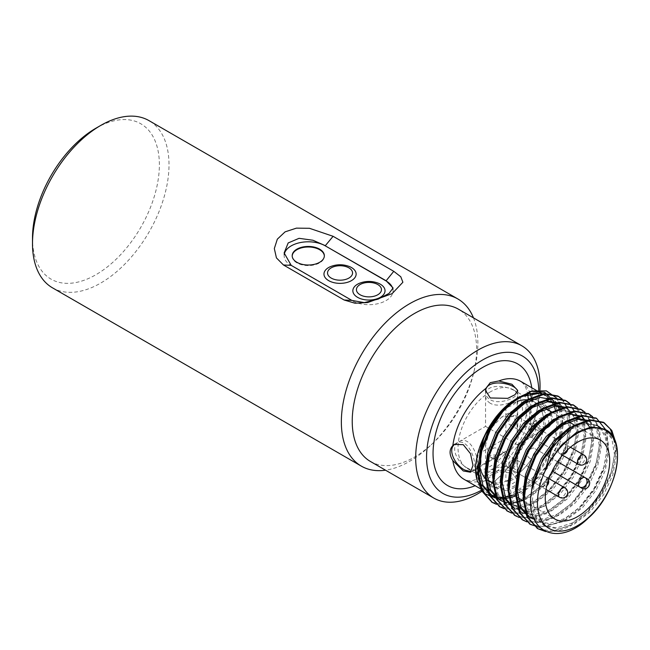 <?xml version="1.0" encoding="UTF-8"?>
<svg xmlns="http://www.w3.org/2000/svg" width="650" height="650" viewBox="0 0 650 650"><rect width="100%" height="100%" fill="white"/><g stroke="black" fill="none" stroke-linecap="round" stroke-linejoin="round"><path stroke-width="0.49" stroke-dasharray="3.25 2.44" d="M513.004 424.767C516.165 421.111 516.961 418.015 515.385 415.48C513.167 413.822 505.212 422.476 509.974 424.848L513.004 424.767M513.004 468.561C516.165 464.904 516.961 461.809 515.385 459.274C513.167 457.616 505.212 466.261 509.974 468.634L513.004 468.561M493.382 457.226C497.738 454.261 498.745 451.295 496.421 448.321C491.985 445.38 488.475 456.593 491.01 457.689L493.382 457.226M531.31 435.329C535.657 432.364 536.673 429.398 534.349 426.424C529.913 423.483 526.394 434.704 528.938 435.793L531.31 435.329M490.262 391.901A45.573 26.309 120 0 0 460.484 432.063A45.573 26.309 120 0 0 467.472 468.577A45.573 26.309 120 0 0 513.045 442.268A45.573 26.309 120 0 0 513.045 389.651A45.573 26.309 120 0 0 490.262 391.901M526.996 399.815A45.573 26.309 120 0 0 511.509 404.178A45.573 26.309 120 0 0 505.879 408.005L505.879 438.132L490.262 429.114L501.629 417.105L513.5 416.293L517.717 426.392L517.148 431.632L517.148 401.497L513.004 405.039L505.879 408.005M503.945 409.589A45.573 26.309 120 0 0 500.549 412.726M505.879 438.132L479.789 453.196A45.573 26.309 120 0 0 479.789 466.204L505.879 451.141L505.879 481.276C511.623 481 515.377 478.831 517.148 474.768L517.148 444.641L517.717 444.966L485.55 426.392L490.262 429.114L485.55 444.966L490.262 455.382L501.629 454.253L505.879 451.141M485.591 478.457A45.573 26.309 120 0 0 487.573 480.114A45.573 26.309 120 0 1 485.591 478.457M493.131 482.56A45.573 26.309 120 0 0 507.918 480.439M509.641 479.611A45.573 26.309 120 0 0 543.051 430.836M543.099 430.495A45.573 26.309 120 0 0 534.3 401.919A45.573 26.309 120 0 0 528.734 399.994A45.573 26.309 120 0 1 534.3 401.919L546.081 408.72M490.262 403.252C487.167 401.334 485.599 398.783 485.55 395.598C484.559 379.998 518.708 387.262 517.717 395.598C518.448 400.831 499.484 408.728 490.262 403.252M490.262 481.244C499.493 487.663 518.424 486.395 517.717 475.767C518.716 460.143 484.567 467.399 485.55 475.767C485.599 477.636 487.167 479.464 490.262 481.244M467.862 468.309C457.689 463.523 449.312 446.501 458.876 441.789C471.9 433.119 482.698 466.318 474.963 469.649C473.314 470.543 470.941 470.096 467.862 468.309M517.148 444.641L543.238 429.569C545.878 425.994 545.878 421.655 543.238 416.561L517.148 431.632M535.405 429.317C538.606 431.031 541.604 431.113 544.391 429.569C558.391 422.63 535.023 396.687 528.304 401.708C523.404 403.699 526.053 424.068 535.405 429.317M543.238 416.561A45.573 26.309 120 0 0 534.3 401.919L529.839 399.344M505.432 408.354A45.573 26.309 120 0 0 479.789 453.196M517.603 391.308L517.717 392.178C518.44 397.621 499.493 405.259 490.262 399.75C487.175 397.841 485.599 395.314 485.55 392.178L485.55 390.431M517.148 474.768A45.573 26.309 120 0 0 531.432 459.128L528.889 457.665A5.403 3.12 120 0 1 528.889 451.417A5.403 3.12 120 0 1 534.3 448.297L536.843 449.767A45.573 26.309 120 0 0 543.238 429.569M488.727 480.854A45.573 26.309 120 0 0 505.879 481.276M528.889 457.665L531.432 459.128M587.616 479.074L536.843 449.767M473.468 317.874A96.525 55.729 -60 0 1 474.516 369.419A96.525 55.729 -60 0 1 430.69 445.331A96.525 55.729 -60 0 1 385.523 470.194M52.487 287.828A96.525 55.729 120 0 0 149.013 232.099A96.525 55.729 120 0 0 149.013 120.64M95.94 128.204A89.716 51.797 -60 0 1 159.372 164.832A89.716 51.797 -60 0 1 95.94 274.706A89.716 51.797 -60 0 1 32.5 238.079M539.955 389.967A87.945 50.773 -60 0 1 537.006 409.996A87.945 50.773 -60 0 1 497.071 479.156A87.945 50.773 -60 0 1 482.324 491.002M370.451 461.492A87.945 50.773 120 0 0 433.631 442.528A87.945 50.773 120 0 0 473.558 373.36A87.945 50.773 120 0 0 458.388 309.164M481.658 490.116A79.365 45.817 120 0 0 500.012 476.361A79.365 45.817 120 0 0 536.055 413.944A79.365 45.817 120 0 0 538.761 389.992M531.781 415.033L539.988 426.668L548.86 426.985L553.012 419.152L548.86 408.411L539.988 400.4L532.781 399.124L531.781 399.986C530.01 402.862 530.01 407.883 531.781 415.033A56.574 32.663 120 0 1 498.826 472.111C491.774 474.134 487.435 476.645 485.794 479.635L485.55 480.935L490.262 486.533L506.439 490.336L513.711 487.996L517.473 482.877L517.717 480.935L511.964 472.867L498.826 472.111M535.99 392.827A56.574 32.663 120 0 0 516.807 398.247A56.574 32.663 120 0 0 511.274 401.895M483.251 438.669A56.574 32.663 120 0 0 488.524 493.439A56.574 32.663 120 0 0 523.323 486.257A56.574 32.663 120 0 0 555.628 410.873M554.141 406.283A56.574 32.663 120 0 0 553.256 404.349M550.908 400.603A56.574 32.663 120 0 0 549.469 398.905M547.576 397.158A56.574 32.663 120 0 0 545.098 395.444M556.952 410.183A58.37 33.703 -60 0 0 555.197 404.755C551.785 398.198 546.634 394.363 539.736 393.274M556.969 410.248A58.37 33.703 -60 0 1 509.169 495.69M504.985 496.933A58.37 33.703 -60 0 1 477.067 480.261M519.114 396.931L511.973 401.318M614.291 439.075L615.274 450.296L611.439 471.477L601.388 493.277L586.584 512.33L569.213 525.696L552.151 531.269L537.509 528.507M596.172 418.145L604.931 428.911L607.685 445.916L603.85 467.098L593.808 488.898L579.004 507.951L561.624 521.316L544.57 526.89L529.929 524.128M588.583 413.774L597.342 424.531L600.104 441.537L596.269 462.719L586.219 484.518L571.423 503.571L554.044 516.937L536.989 522.511L522.34 519.756M581.003 409.394L589.761 420.16L592.524 437.157L588.689 458.339L578.638 480.139L563.834 499.192L546.463 512.558L529.409 518.139L514.759 515.377M573.422 405.015L582.181 415.781L584.935 432.778L581.1 453.96L571.058 475.759L556.254 494.812L538.874 508.178L521.82 513.76L507.179 510.997M569.319 403.366L575.502 413.887L577.354 428.399L573.519 449.589L563.469 471.38L548.673 490.441L531.294 503.807L514.239 509.381L499.598 506.618M561.73 398.986L567.921 409.516L569.774 424.019L565.939 445.209L555.888 467.009L541.084 486.062L523.713 499.427L506.659 505.001L492.009 502.239M615.761 442.528L616.216 450.84L612.381 472.022L602.339 493.821L587.535 512.874L570.156 526.24L557.505 531.131L545.651 531.546M606.247 430.398L608.636 446.461L604.801 467.642L594.75 489.442L579.946 508.495L562.575 521.861L539.719 527.402M592.605 416.658L599.097 427.253L601.055 442.081L597.22 463.263L587.169 485.062L572.366 504.116L554.994 517.489L540.183 522.787L526.817 521.852M585.024 412.279L591.516 422.874L593.466 437.702L589.631 458.892L579.589 480.691L564.785 499.744L547.406 513.11L532.602 518.408L519.236 517.473M577.444 407.899L583.928 418.494L585.886 433.331L582.051 454.512L572 476.312L557.204 495.365L539.825 508.731L525.013 514.028L511.656 513.094M569.855 403.528L576.347 414.115L578.305 428.951L574.47 450.133L564.419 471.933L549.616 490.986L532.244 504.351L517.433 509.649L504.067 508.714M562.274 399.149L568.766 409.736L570.724 424.572L566.881 445.754L556.839 467.553L542.035 486.606L524.656 499.972L509.852 505.269L496.486 504.335M555.197 404.755L553.686 401.091M556.831 398.223L561.819 409.898L562.461 425.254L558.618 442.691L550.648 460.379L539.362 476.426L525.899 489.068L511.696 496.957L498.241 499.143M600.868 428.407L605.597 430.284L613.803 440.001L616.379 455.674L612.861 474.858L603.696 494.609L590.224 511.867L574.421 523.965L558.618 529.019L545.147 526.224L535.99 515.954L532.464 499.744L534.446 482.349L540.995 464.092M562.437 435.321L570.635 429.26L585.488 423.654L598.008 425.904M600.697 427.814L606.929 437.474L608.798 451.295L605.272 470.486L596.115 490.23L582.644 507.488L566.841 519.586L551.038 524.639L537.566 521.844L528.409 511.574L524.883 495.365L526.199 481M533.91 518.651L545.188 518.668L557.359 514.117L573.17 502.019L586.633 484.754L595.798 465.01L599.316 445.819L596.741 430.154L588.534 420.436L590.428 421.525L598.642 431.251L601.217 446.916L597.691 466.107L588.534 485.851L575.063 503.108L559.26 515.206L546.13 519.935L534.202 519.309M534.008 519.253L532.959 518.879M547.276 426.562L555.466 420.501L570.326 414.895L582.847 417.146L591.053 426.871L593.629 442.536L590.111 461.727L580.946 481.471L567.483 498.729L551.671 510.827L535.868 515.889L522.397 513.086L513.24 502.824L509.714 486.606L511.038 472.249M539.687 422.183L547.885 416.122L562.738 410.524L575.258 412.774L583.472 422.492L586.048 438.157L582.522 457.348L573.365 477.1L559.894 494.358L544.091 506.456L528.288 511.509L514.816 508.714L512.923 507.618L526.394 510.413L542.197 505.359L558.001 493.261L571.472 476.003L580.629 456.251L584.155 437.068L581.579 421.395L573.365 411.678L575.258 412.774M494.13 487.402L498.517 496.957L505.334 503.238L518.806 506.033L534.609 500.979L550.42 488.881L563.891 471.624L573.048 451.88L576.566 432.689L573.991 417.016L565.784 407.298L567.678 408.395L575.892 418.113L578.467 433.777L574.941 452.969L565.784 472.721L552.313 489.978L536.51 502.076L520.707 507.13L507.236 504.335L498.071 494.065L494.552 477.848L495.869 463.491M560.097 404.016L568.303 413.733L570.879 429.406L567.361 448.589L558.204 468.341L544.733 485.599L528.921 497.697L522.795 500.516M513.207 502.743L511.899 502.824M508.186 502.686L507.008 502.531M503.677 501.735L502.629 501.369M534.584 396.955L550.615 398.539L555.197 401.546M556.977 403.301L558.967 405.974M560.495 408.842L563.298 425.027L559.772 444.218L550.615 463.962L537.144 481.219L521.341 493.317L515.214 496.145M511.233 497.404L509.519 497.802M505.619 498.371L503.003 498.452M500.598 498.306L496.535 497.494M496.096 497.356L495.04 496.99M605.597 430.284L603.696 429.187L611.91 438.913L614.486 454.577L610.959 473.769L601.803 493.512L588.331 510.77L572.528 522.868L556.725 527.93L543.254 525.127L534.861 516.344L530.814 502.564M580.084 423.223L596.115 424.808L597.049 425.384M599.633 427.481L605.239 437.011L606.905 450.198L603.379 469.389L594.222 489.133L580.751 506.391L564.947 518.489L549.136 523.551L535.665 520.747L528.848 514.467L524.461 504.912M533.195 518.472L532.114 518.156M580.946 416.057L581.88 416.634M589.704 427.164L591.736 441.439L588.209 460.631L579.053 480.382L565.581 497.64L549.778 509.738L533.975 514.792L520.504 511.997L513.679 505.708L509.291 496.153M557.334 410.085L573.365 411.678M558.204 402.919L566.41 412.636L568.986 428.309L565.459 447.501L556.303 467.244L542.831 484.502L527.028 496.6L511.225 501.662L497.754 498.859L499.647 499.956M550.794 398.645L554.921 402.033M556.132 403.504L557.708 405.957M559.244 409.297L561.405 423.93L557.879 443.121L548.722 462.865L535.251 480.122L519.447 492.221L513.313 495.048M510.843 495.885L509.316 496.316M505.066 497.136L502.71 497.339M499.907 497.315L496.291 496.827M495.276 496.584L494.195 496.267M557.562 461.727L534.3 448.297M490.262 484.746C499.484 491.116 518.432 489.613 517.717 479.18C518.716 463.848 484.567 470.535 485.55 479.18C485.599 481.106 487.167 482.966 490.262 484.746M454.521 444.308L455.918 443.503C468.691 434.972 479.984 467.886 471.997 471.364L471.193 471.697M538.436 427.562C541.629 429.284 544.602 429.382 547.349 427.863C561.104 421.062 538.233 394.834 531.261 400.002C526.191 402.098 529.043 422.321 538.436 427.562M284.221 254.556A24.131 13.934 0 0 0 284.139 255.734A24.131 13.934 0 0 0 291.208 265.582L351.877 300.609A24.131 13.934 0 0 0 378.178 303.631A24.131 13.934 0 0 0 393.079 290.761A24.131 13.934 0 0 0 392.901 289.071M349.863 266.719A16.088 9.287 0 0 0 330.241 266.719M378.755 283.4A16.088 9.287 0 0 0 359.133 283.4M292.191 256.011A16.088 9.287 0 0 0 292.183 256.287A16.088 9.287 0 0 0 296.896 262.852A16.088 9.287 0 0 0 314.429 264.867A16.088 9.287 0 0 0 324.358 256.287A16.088 9.287 0 0 0 324.35 256.011M566.109 446.591A5.403 3.12 -60 0 1 562.283 453.221A5.403 3.12 -60 0 1 559.585 453.481A5.403 3.12 -60 0 1 558.464 451.011A5.403 3.12 -60 0 1 560.82 445.567A5.403 3.12 -60 0 1 564.988 444.121A5.403 3.12 -60 0 1 566.109 446.591M564.988 487.914A5.403 3.12 -60 0 1 566.109 490.384A5.403 3.12 -60 0 1 562.283 497.006A5.403 3.12 -60 0 1 559.585 497.274M547.146 479.44A5.403 3.12 -60 0 1 543.319 486.062A5.403 3.12 -60 0 1 540.621 486.33A5.403 3.12 -60 0 1 539.5 483.852A5.403 3.12 -60 0 1 541.856 478.408A5.403 3.12 -60 0 1 546.024 476.962A5.403 3.12 -60 0 1 547.146 479.44M583.952 455.065A5.403 3.12 -60 0 1 585.073 457.543A5.403 3.12 -60 0 1 581.246 464.165A5.403 3.12 -60 0 1 578.541 464.433M531.741 387.733A70.192 40.528 -60 0 1 475.166 485.729M531.781 399.986A56.574 32.663 120 0 0 531.505 398.434M530.124 393.388A56.574 32.663 120 0 0 520.601 381.298L523.608 383.923L525.842 387.684L527.694 393.998M528.222 398.409L525.354 421.046L515.507 443.934L500.557 463.816L480.188 478.457L472.144 480.642L467.789 480.586L464.019 479.294A56.574 32.663 120 0 0 485.794 479.635M509.974 424.848L559.585 453.481A5.403 5.403 0 0 0 563.444 454.082M567.604 449.751A5.403 5.403 0 0 0 564.988 444.121L515.385 415.48M548.949 478.652L515.385 459.274M546.041 489.458L509.974 468.634M491.01 457.689L540.621 486.33A5.403 5.403 0 0 0 546.812 485.777M548.478 480.009A5.403 5.403 0 0 0 546.024 476.962L496.421 448.321M570.416 447.249L534.349 426.424M562.502 455.171L528.938 435.793M467.472 468.577L478.108 474.719M478.66 475.036L487.589 480.196M513.045 389.651L529.019 398.873M517.717 426.392L517.717 395.598M458.876 441.789L485.55 426.392L485.55 395.598M517.717 475.767L517.717 444.966L544.391 429.569M485.55 475.767L485.55 444.966M501.629 454.253L479.895 466.806M477.49 468.187L474.963 469.649M528.304 401.708L501.629 417.105M517.717 392.178L517.717 390.431M493.277 483.478L517.92 497.705M523.608 500.988L554.694 518.936M551.769 412.002L568.831 421.858M574.519 425.141L600.267 440.009M536.835 390.674L536.071 390.236M488.524 493.439L480.919 489.052M536.055 413.944L537.006 409.996M500.012 476.361L497.071 479.156M473.558 373.36L474.516 369.419M433.631 442.528L430.69 445.331M543.254 525.127L545.147 526.224M535.673 520.747L537.566 521.844M520.504 511.997L522.397 513.086M505.334 503.238L507.236 504.335M517.717 480.935L517.717 479.18M485.55 480.935L485.55 479.18M471.997 471.364L470.486 472.233M532.781 399.124L531.261 400.002M548.86 426.985L547.349 427.863M393.079 290.761L393.079 287.983M284.139 255.734L284.139 252.956M324.358 256.287L324.358 255.734M292.183 256.287L292.183 255.734"/><path stroke-width="0.97" d="M505.432 408.354A45.573 26.309 120 0 1 505.879 408.005A45.573 26.309 120 0 0 503.945 409.589M500.549 412.726A45.573 26.309 120 0 0 479.789 453.196C481.114 459.062 481.114 463.401 479.789 466.204A45.573 26.309 120 0 0 485.591 478.457A45.573 26.309 120 0 1 479.789 466.204M487.589 480.196L488.727 480.854A45.573 26.309 120 0 1 487.573 480.114A45.573 26.309 120 0 0 488.727 480.854A45.573 26.309 120 0 0 493.131 482.56M507.918 480.439A45.573 26.309 120 0 0 509.641 479.611M517.148 401.497A45.573 26.309 120 0 1 528.734 399.994A45.573 26.309 120 0 0 526.996 399.815M485.599 391.308C486.046 377.479 516.36 383.273 517.603 391.308M490.262 397.963L485.55 390.431L485.794 388.481L490.262 382.663L498.826 380.957L511.948 384.256L517.717 390.431L515.019 394.704L507.772 398.344L490.262 397.963M577.484 442.26A45.573 26.309 120 0 0 547.714 482.422A45.573 26.309 120 0 0 554.694 518.936A45.573 26.309 120 0 0 600.267 492.627A45.573 26.309 120 0 0 600.267 440.009A45.573 26.309 120 0 0 577.484 442.26M579.662 486.972L552.151 471.096L579.662 486.972A5.403 4.412 -60 0 0 586.194 484.502A5.403 4.412 120 0 0 585.073 477.612L587.616 479.074C589.826 480.724 590.257 483.056 588.892 486.062C586.974 488.743 584.748 489.539 582.205 488.442L579.662 486.972A5.403 3.12 -60 0 1 578.541 484.502A5.403 3.12 -60 0 1 580.905 479.058A5.403 3.12 -60 0 1 585.073 477.612L587.616 479.074M333.101 236.299L393.77 271.326L400.782 276.762L402.886 282.246L392.121 293.646L367.762 302.518L354.949 303.217L344.11 299.999L283.441 264.973L276.429 257.887L274.324 248.552L277.331 239.168L285.09 231.855L296.433 228.142L309.449 228.288L333.101 236.299L325.333 245.668L312.926 240.24L299.065 238.322L288.178 242.946L284.139 252.956L291.208 265.371L351.877 300.406L364.293 302.616L378.146 299.114L389.033 293.418L393.079 287.983L386.011 280.694L325.333 245.879A24.131 13.934 0 0 0 299.983 242.645A24.131 13.934 0 0 0 284.221 254.556M385.523 470.194A96.525 55.729 -60 0 1 361.343 466.139A96.525 55.729 -60 0 1 346.548 388.798A96.525 55.729 -60 0 1 409.606 303.737A96.525 55.729 -60 0 1 457.86 298.959A96.525 55.729 -60 0 1 473.468 317.874M457.86 298.959L149.013 120.64A96.525 55.729 120 0 0 100.75 125.426L100.75 125.426A96.525 55.729 120 0 0 32.5 243.636A96.525 55.729 120 0 0 52.487 287.828L361.343 466.139M32.5 243.636L32.5 238.079A89.716 51.797 -60 0 1 95.932 128.204A89.716 51.797 -60 0 1 95.94 128.204L100.75 125.426L95.932 128.204M482.324 491.002A87.945 50.773 -60 0 1 433.891 498.119A87.945 50.773 -60 0 1 420.412 427.651A87.945 50.773 -60 0 1 477.864 350.155A87.945 50.773 -60 0 1 521.836 345.8A87.945 50.773 -60 0 1 539.955 389.967M521.836 345.8L458.388 309.164A87.945 50.773 120 0 0 414.416 313.519A87.945 50.773 120 0 0 356.964 391.016A87.945 50.773 120 0 0 370.451 461.492L433.891 498.119M538.761 389.992A79.365 45.817 120 0 0 482.682 359.938A79.365 45.817 120 0 0 426.562 456.544A79.365 45.817 120 0 0 481.658 490.116M452.839 445.567L454.399 444.372L463.271 444.689L470.486 453.659L472.997 465.335L470.486 472.233L463.279 470.957L452.839 460.606C449.166 454.594 449.166 449.573 452.839 445.567A56.574 32.663 120 0 1 485.794 388.481M511.274 401.895A56.574 32.663 120 0 0 483.251 438.669M555.628 410.873A56.574 32.663 120 0 0 554.141 406.283M553.256 404.349A56.574 32.663 120 0 0 550.908 400.603M549.469 398.905A56.574 32.663 120 0 0 547.576 397.158M536.835 390.674L545.098 395.444A56.574 32.663 120 0 0 535.99 392.827M509.169 495.69A58.37 33.703 -60 0 1 504.985 496.933M477.067 480.261A58.37 33.703 -60 0 1 477.027 480.106A58.37 33.703 -60 0 1 475.556 466.668C476.247 457.064 479.05 447.151 483.957 436.938L496.177 416.707L511.973 401.318M495.04 496.99L492.066 495.576L482.909 485.306L479.383 469.097L481.959 449.361L490.173 429.065L502.694 411.255L517.546 398.613L529.124 393.616L539.736 393.274L519.114 396.931M531.854 489.604C523.258 531.026 557.269 548.633 588.177 518.18C620.222 490.498 628.314 431.966 600.868 428.407C583.757 423.329 557.091 443.714 544.952 471.185L552.256 446.704A62.457 36.059 -60 0 0 531.854 489.604L542.717 459.404L556.571 439.798L572.999 425.888L589.42 419.738L603.273 422.24L610.171 428.846L614.291 439.075M537.509 528.507L526.979 516.945L523.153 499.102L526.037 477.368L535.137 455.024L548.99 435.419L565.419 421.509L581.839 415.358L596.172 418.145M529.929 524.128L519.399 512.566L515.564 494.723L518.456 472.989L527.556 450.645L541.409 431.048L557.838 417.129L574.259 410.979L588.583 413.774M522.34 519.756L511.818 508.194L507.983 490.344L510.868 468.609L519.967 446.266L533.821 426.668L550.249 412.75L566.678 406.599L581.003 409.394M514.759 515.377L504.238 503.815L500.402 485.964L503.287 464.238L512.387 441.886L526.24 422.289L542.669 408.371L559.097 402.228L573.422 405.015M507.179 510.997L496.649 499.436L492.814 481.585L495.706 459.859L504.806 437.515L518.659 417.909L535.088 403.999L551.517 397.849L565.378 400.359L569.319 403.366M499.598 506.618L489.068 495.056L485.233 477.214L488.118 455.479L497.218 433.136L511.079 413.53L527.499 399.62L543.928 393.469L557.789 395.98L561.73 398.986M492.009 502.239L481.488 490.677L477.652 472.834L479.984 453.237L487.557 432.738A62.457 36.059 120 0 1 517.782 397.8L532.366 390.975L546.382 390.869L556.831 398.223M552.256 446.704L573.95 426.433L590.371 420.282L604.232 422.793L611.78 430.454L615.761 442.528M545.651 531.546L537.981 528.791L527.93 517.489L524.095 499.647L526.988 477.921L536.087 455.569L549.941 435.971L566.369 422.053L582.79 415.911L596.651 418.413L606.247 430.398M539.719 527.402L530.392 524.412L520.349 513.118L516.514 495.267L519.399 473.541L528.499 451.189L542.352 431.592L558.781 417.682L575.209 411.531L589.062 414.034L592.605 416.658M526.817 521.852L522.811 520.033L512.769 508.739L508.934 490.888L511.818 469.162L520.918 446.818L534.771 427.212L551.2 413.303L567.629 407.152L581.49 409.662L585.024 412.279M519.236 517.473L515.239 515.661L505.18 504.359L501.345 486.517L504.238 464.782L513.337 442.439L527.191 422.833L543.619 408.923L560.048 402.773L573.901 405.283L577.444 407.899M511.656 513.094L507.658 511.282L497.599 499.988L493.764 482.137L496.649 460.403L505.749 438.059L519.61 418.454L536.031 404.544L552.459 398.393L566.321 400.904L569.855 403.528M504.067 508.714L500.069 506.902L490.019 495.609L486.184 477.758L489.068 456.024L498.168 433.68L512.021 414.082L528.45 400.164L544.879 394.014L558.732 396.524L562.274 399.149M496.486 504.335L492.481 502.523L482.43 491.229L478.595 473.379L481.488 451.644L490.587 429.301L502.986 411.352L517.782 397.8M553.686 401.091L544.594 392.234L531.31 391.284M532.366 390.975L530.018 391.584L507.073 405.665L487.557 432.738M498.241 499.143L484.981 493.789L477.108 480.407L475.556 466.668M538.753 490.173A56.607 32.679 120 0 0 570.708 528.929A56.607 32.679 120 0 0 617.362 460.371A56.607 32.679 120 0 0 577.484 433.257A56.607 32.679 120 0 0 538.753 490.173M540.995 464.092L543.254 459.712L562.437 435.321M596.115 424.808L600.697 427.814M526.199 481L535.665 455.333L548.194 437.523L563.046 424.881L577.907 419.274L590.428 421.525M532.959 518.879L529.986 517.465L520.821 507.203L517.303 490.986L519.878 471.25L528.084 450.954L547.276 426.562M511.038 472.249L520.504 446.574L539.687 422.183M514.816 508.714L505.659 498.444L502.133 482.227L504.709 462.491L512.923 442.195L525.444 424.393L540.296 411.743L555.157 406.144L567.678 408.395M495.869 463.491L505.334 437.816L517.863 420.014L532.716 407.371L547.576 401.765L560.097 404.016L558.204 402.919L545.675 400.668L530.822 406.274L515.962 418.917L503.441 436.727L495.227 457.015L492.651 476.759L494.13 487.402M522.795 500.516L513.207 502.743M511.899 502.824L508.186 502.686M507.008 502.531L503.677 501.735M502.629 501.369L499.647 499.956L490.49 489.686L486.964 473.468L489.539 453.733L497.754 433.444L510.274 415.634L525.135 402.992L539.988 397.386L552.516 399.636M555.197 401.546L556.977 403.301M558.967 405.974L560.495 408.842M515.214 496.145L511.233 497.404M509.519 497.802L505.619 498.371M503.003 498.452L500.598 498.306M496.535 497.494L496.096 497.356M544.952 471.185L548.941 462.995L561.462 445.185L576.322 432.543L591.175 426.936L603.826 429.268M530.814 502.564L530.571 498.648L533.146 478.912L541.352 458.616L553.881 440.806L568.734 428.163L580.084 423.223M597.049 425.384L599.633 427.481M524.461 504.912L522.99 494.268L525.566 474.532L533.772 454.236L546.293 436.434L561.153 423.784L576.006 418.186L588.705 420.534M533.91 518.651L533.195 518.472M532.114 518.156L528.084 516.376L518.928 506.106L515.401 489.889L517.977 470.153L526.191 449.857L538.712 432.055L553.572 419.404L568.425 413.806L580.946 416.057L582.847 417.146M581.88 416.634L589.704 427.164M509.291 496.153L507.821 485.509L510.396 465.774L518.611 445.477L531.131 427.676L545.984 415.033L557.334 410.085M512.923 507.618L503.758 497.348L500.24 481.13L502.816 461.394L511.022 441.106L523.551 423.296L538.403 410.654L553.264 405.048L565.955 407.396M497.754 498.859L488.597 488.597L485.071 472.379L487.646 452.644L495.861 432.348L508.381 414.537L523.234 401.895L534.584 396.955M554.921 402.033L556.132 403.504M557.708 405.957L559.244 409.297M513.313 495.048L510.843 495.885M509.316 496.316L505.066 497.136M502.71 497.339L499.907 497.315M496.291 496.827L495.276 496.584M494.195 496.267L490.173 494.479L481.016 484.218L477.49 468L483.957 436.938M471.193 471.697L464.831 470.064C455.309 465.424 446.875 449.548 455.008 444.113M392.901 289.071A24.131 13.934 0 0 0 386.011 280.906L325.333 245.879M296.896 262.299A16.088 9.287 0 0 0 314.429 264.314A16.088 9.287 0 0 0 324.358 255.734A16.088 9.287 0 0 0 308.271 246.447A16.088 9.287 0 0 0 292.183 255.734A16.088 9.287 0 0 0 296.896 262.299M328.681 280.646A16.088 9.287 0 0 0 352.137 280.207A16.088 9.287 0 0 0 349.863 266.719C343.322 264.111 336.781 264.111 330.241 266.719A16.088 9.287 0 0 0 328.681 280.646M357.565 297.326A16.088 9.287 0 0 0 381.03 296.887A16.088 9.287 0 0 0 378.755 283.4C372.214 280.792 365.674 280.792 359.133 283.4A16.088 9.287 0 0 0 357.565 297.326M324.35 256.011A16.088 9.287 0 0 0 308.271 247A16.088 9.287 0 0 0 292.191 256.011M564.988 487.914A5.403 5.403 0 0 1 566.971 495.3A5.403 5.403 0 0 1 559.585 497.274A5.403 3.12 -60 0 1 558.464 494.804A5.403 3.12 -60 0 1 560.82 489.361A5.403 3.12 -60 0 1 564.988 487.914L548.949 478.652M583.952 455.065A5.403 5.403 0 0 1 585.934 462.451A5.403 5.403 0 0 1 578.541 464.433A5.403 3.12 -60 0 1 577.428 461.955A5.403 3.12 -60 0 1 579.784 456.519A5.403 3.12 -60 0 1 583.952 455.065L570.416 447.249M475.166 485.729A70.192 40.528 -60 0 1 433.184 448.963A70.192 40.528 -60 0 1 482.682 367.421A70.192 40.528 -60 0 1 531.741 387.733M531.505 398.434A56.574 32.663 120 0 0 530.124 393.388M536.071 390.236L520.601 381.298A56.574 32.663 120 0 0 498.826 380.957M452.839 460.606A56.574 32.663 120 0 0 464.019 479.294L480.919 489.052M585.073 477.612L557.562 461.727M386.011 280.906L393.77 271.326M291.208 265.371L283.441 264.973M351.877 300.406L344.11 299.999M360.092 294.759A12.513 7.223 0 0 0 381.03 291.517A12.513 7.223 0 0 0 365.706 282.669A12.513 7.223 0 0 0 360.092 294.759M331.207 278.078A12.513 7.223 0 0 0 352.137 274.836A12.513 7.223 0 0 0 336.814 265.988A12.513 7.223 0 0 0 331.207 278.078M563.444 454.082A5.403 5.403 0 0 0 567.604 449.751M559.585 497.274L546.041 489.458M546.812 485.777A5.403 5.403 0 0 0 548.478 480.009M578.541 464.433L562.502 455.171M478.108 474.719L478.66 475.036M529.019 398.873L529.839 399.344M479.895 466.806L477.49 468.187M488.727 480.854L493.277 483.478M517.92 497.705L523.608 500.988M546.081 408.72L551.769 412.002M568.831 421.858L574.519 425.141M528.222 398.409L527.694 393.998M604.232 422.793L603.281 422.248M596.651 418.413L595.701 417.869M589.062 414.034L588.12 413.489M581.482 409.662L580.531 409.11M573.901 405.283L572.951 404.731M566.312 400.904L565.37 400.359M558.732 396.524L557.781 395.98M537.981 528.791L537.03 528.239M530.4 524.412L529.449 523.859M522.811 520.033L521.869 519.488M515.231 515.653L514.28 515.109M507.65 511.274L506.699 510.729M500.061 506.894L499.119 506.35M492.481 502.523L491.53 501.971M528.084 516.376L529.986 517.465M490.173 494.479L492.066 495.576"/></g></svg>
